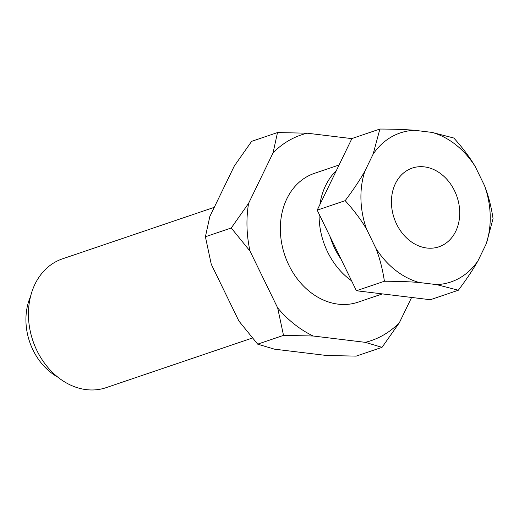 <?xml version="1.0" encoding="UTF-8"?>
<svg xmlns="http://www.w3.org/2000/svg" width="519" height="519" viewBox="0 0 519 519"><rect width="100%" height="100%" fill="white"/><g stroke="black" fill="none" stroke-linecap="round" stroke-linejoin="round"><path stroke-width="0.78" d="M382.419 293.903L358.078 302.168A68.002 54.313 -108.7 0 1 280.377 230.981A68.002 54.313 -108.7 0 1 314.371 173.372L339.089 164.984M277.496 132.566L307.151 133.195A108.633 86.757 71.3 0 0 273.065 152.846L277.496 132.566L251.657 141.337L234.309 165.996L209.838 216.481L205.407 236.755L211.252 264.236L238.909 321.053L257.677 344.149L274.415 349.157L326.535 355.489L356.196 356.118L382.029 347.347L365.292 342.339A108.633 86.757 71.3 0 0 399.383 322.688L382.029 347.347M250.009 251.086L231.247 227.99L248.595 203.331A108.633 86.757 71.3 0 0 247.012 226.926A108.633 86.757 71.3 0 0 250.009 251.086L277.665 307.903A108.633 86.757 71.3 0 0 313.171 336.007L283.51 335.378L277.665 307.903M411.612 297.452L399.383 322.688M365.292 342.339L313.171 336.007M257.677 344.149L283.51 335.378M205.407 236.755L231.247 227.99M307.151 133.195L351.863 138.625M248.595 203.331L273.065 152.846M252.312 338.051L106.161 387.648A68.002 54.313 -108.7 0 1 28.467 316.467A68.002 54.313 -108.7 0 1 62.455 258.851L214.269 207.334M57.907 377.19A56.668 45.257 -108.7 0 1 25.95 321.605A56.668 45.257 -108.7 0 1 30.53 296.518M351.59 280.824A68.002 54.313 -108.7 0 1 319.133 217.831A68.002 54.313 -108.7 0 1 319.107 214.094M319.879 204.609A68.002 54.313 -108.7 0 1 336.422 170.485M391.449 203.299A41.559 33.19 -108.7 0 1 412.222 168.091A41.559 33.19 -108.7 0 1 459.704 211.596A41.559 33.19 -108.7 0 1 438.931 246.804A41.559 33.19 -108.7 0 1 391.449 203.299M486.271 243.742A78.7 62.851 71.3 0 0 490.202 215.301A78.7 62.851 71.3 0 0 484.551 185.692C488.385 195.514 491.221 206.491 493.05 218.622L486.271 243.742L478.038 260.726C473.114 269.484 466.549 279.319 458.342 290.231L436.602 284.613A78.7 62.851 71.3 0 0 478.038 260.726M366.602 229.203C361.146 219.926 354.003 210.409 345.18 200.658C353.394 189.746 359.959 179.911 364.876 171.153A78.7 62.851 71.3 0 0 360.952 199.594A78.7 62.851 71.3 0 0 366.602 229.203L375.905 248.316A78.7 62.851 71.3 0 0 419.067 282.485C409.497 281.694 397.943 281.279 384.41 281.246C382.581 269.121 379.746 258.144 375.905 248.316M379.889 129.049C393.428 129.082 404.976 129.49 414.551 130.282A78.7 62.851 71.3 0 0 373.109 154.169L379.889 129.049L351.901 138.547L317.193 210.156L345.18 200.658M453.827 138.028C462.65 147.785 469.786 157.302 475.242 166.573A78.7 62.851 71.3 0 0 432.087 132.41L453.827 138.028M317.193 210.156L356.417 290.744L430.348 299.729L458.342 290.231M436.602 284.613L419.067 282.485M356.417 290.744L384.41 281.246M341.028 259.13A62.338 49.785 -108.7 0 1 330.253 236.982M414.551 130.282L432.087 132.41M475.242 166.573L484.551 185.692M364.876 171.153L373.109 154.169"/></g></svg>
